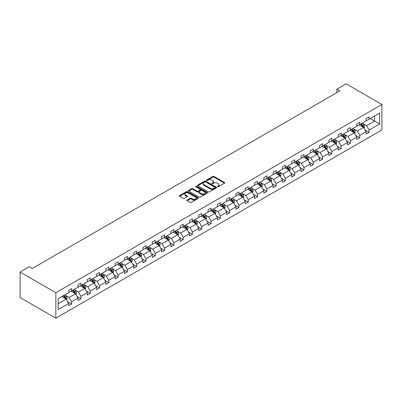 <?xml version="1.0" encoding="UTF-8"?>
<svg xmlns="http://www.w3.org/2000/svg" width="402" height="402" viewBox="0 0 402 402"><rect width="100%" height="100%" fill="white"/><g stroke="black" fill="none" stroke-linecap="round" stroke-linejoin="round"><path stroke-width="0.6" d="M217.462 186.769A0.578 0.337 0 0 0 218.276 186.769L224.492 183.181A0.829 0.477 0 0 0 224.733 182.845A0.829 0.477 0 0 0 224.492 182.508L213.964 176.433A0.829 0.477 0 0 0 212.794 176.433L206.583 180.016A0.578 0.337 0 0 0 207.402 180.493L208.206 180.026A2.648 1.528 0 0 1 211.949 180.026L212.824 180.533A2.648 1.528 0 0 1 213.603 181.614A2.648 1.528 0 0 1 212.824 182.694L212.02 183.156A0.578 0.337 0 0 0 212.839 183.629L213.643 183.166A2.648 1.528 0 0 1 217.387 183.166L218.266 183.674A2.648 1.528 0 0 1 219.04 184.754A2.648 1.528 0 0 1 218.266 185.835L217.462 186.297A0.578 0.337 0 0 0 217.462 186.769L217.462 186.297M187.126 199.995A0.829 0.477 0 0 0 186.885 200.332A0.829 0.477 0 0 0 187.126 200.673L190.076 202.377A0.829 0.477 0 0 0 191.246 202.377L198.146 198.392A0.829 0.477 0 0 0 198.392 198.055A0.829 0.477 0 0 0 198.146 197.719L187.623 191.638A0.829 0.477 0 0 0 186.453 191.638L179.553 195.623A0.829 0.477 0 0 0 179.307 195.96A0.829 0.477 0 0 0 179.553 196.302L183.121 198.357A0.829 0.477 0 0 0 184.287 198.357L187.242 196.653A0.829 0.477 0 0 0 187.483 196.317A0.829 0.477 0 0 0 187.242 195.98L185.473 194.955A2.211 1.276 0 0 1 184.825 194.055A2.211 1.276 0 0 1 186.191 192.875A2.211 1.276 0 0 1 188.603 193.151L195.533 197.151A2.211 1.276 0 0 1 196.181 198.055A2.211 1.276 0 0 1 194.814 199.236A2.211 1.276 0 0 1 192.402 198.96L191.246 198.292A0.829 0.477 0 0 0 190.076 198.292L187.126 199.995L187.126 200.673L190.076 198.98L190.076 198.292M381.9 104.47L346.157 83.832L336.861 89.199L339.841 90.917L32.371 268.43L29.391 266.712L20.1 272.079L55.843 292.716L381.9 104.47L381.9 129.921L55.843 318.168L55.843 292.716M208.266 191.875A0.829 0.477 0 0 0 209.432 191.875L216.336 187.895A0.829 0.477 0 0 0 216.577 187.553A0.829 0.477 0 0 0 216.336 187.216L205.809 181.141A0.829 0.477 0 0 0 204.638 181.141L197.739 185.126A0.829 0.477 0 0 0 197.498 185.463A0.829 0.477 0 0 0 197.739 185.799L208.266 191.875M195.95 186.895A0.578 0.337 0 0 1 196.538 186.975L196.538 186.287L207.241 192.468A0.829 0.477 0 0 1 207.482 192.804A0.829 0.477 0 0 1 207.241 193.141L200.342 197.126A0.829 0.477 0 0 1 199.171 197.126L188.644 191.05L188.644 190.372A0.829 0.477 0 0 0 188.402 190.714A0.829 0.477 0 0 0 188.644 191.05M188.644 190.372L191.598 188.669A0.829 0.477 0 0 1 192.769 188.669L197.035 191.136A0.829 0.477 0 0 0 198.206 191.136L200.166 190A0.829 0.477 0 0 0 200.407 189.664A0.829 0.477 0 0 0 200.166 189.327L195.719 186.759A0.578 0.337 0 0 1 196.538 186.287M58.139 298.681L68.682 292.596L68.682 290.289L71.662 288.571L71.662 290.877L77.978 287.229L77.978 284.923L80.958 283.204L80.958 285.51L87.269 281.862L87.269 279.561L90.249 277.837L90.249 280.144L96.565 276.496L96.565 274.194L99.545 272.476L99.545 274.777L105.857 271.134L105.857 268.827L108.836 267.109L108.836 269.41L115.153 265.767L115.153 263.461L118.133 261.742L118.133 264.049L124.444 260.401L124.444 258.094L127.424 256.375L127.424 258.682L133.74 255.034L133.74 252.732L136.72 251.009L136.72 253.315L143.032 249.667L143.032 247.366L146.011 245.647L146.011 247.949L152.328 244.305L152.328 241.999L155.308 240.28L155.308 242.582L161.619 238.939L161.619 236.632L164.599 234.914L164.599 237.22L170.915 233.572L170.915 231.266L173.895 229.547L173.895 231.853L180.207 228.205L180.207 225.904L183.186 224.18L183.186 226.487L189.503 222.839L189.503 220.537L192.483 218.819L192.483 221.12L198.794 217.477L198.794 215.17L201.774 213.452L201.774 215.753L208.09 212.11L208.09 209.804L211.07 208.085L211.07 210.392L217.381 206.744L217.381 204.437L220.361 202.719L220.361 205.025L226.678 201.377L226.678 199.075L229.658 197.352L229.658 199.658L235.969 196.01L235.969 193.709L238.949 191.99L238.949 194.292L245.265 190.648L245.265 188.342L248.245 186.623L248.245 188.925L254.556 185.282L254.556 182.975L257.536 181.257L257.536 183.563L263.853 179.915L263.853 177.609L266.833 175.89L266.833 178.197L273.144 174.548L273.144 172.247L276.124 170.523L276.124 172.83L282.44 169.182L282.44 166.88L285.42 165.162L285.42 167.463L291.731 163.82L291.731 161.514L294.711 159.795L294.711 162.096L301.028 158.453L301.028 156.147L304.007 154.428L304.007 156.735L310.319 153.087L310.319 150.78L313.299 149.062L313.299 151.368L319.615 147.72L319.615 145.418L322.595 143.695L322.595 146.001L328.906 142.358L328.906 140.052L331.886 138.333L331.886 140.635L338.203 136.992L338.203 134.685L341.182 132.967L341.182 135.268L347.494 131.625L347.494 129.318L350.474 127.6L350.474 129.906L356.79 126.258L356.79 123.952L359.77 122.233L359.77 124.54L366.081 120.891L366.081 118.59L369.061 116.866L369.061 119.173L379.609 113.088L379.609 123.957L369.061 130.042L369.061 132.348L366.081 134.067L366.081 131.761L359.77 135.409L359.77 137.71L356.79 139.434L356.79 137.127L350.474 140.775L350.474 143.077L347.494 144.8L347.494 142.494L341.182 146.137L341.182 148.444L338.203 150.162L338.203 147.861L331.886 151.504L331.886 153.81L328.906 155.529L328.906 153.227L322.595 156.87L322.595 159.177L319.615 160.895L319.615 158.589L313.299 162.237L313.299 164.539L310.319 166.262L310.319 163.956L304.007 167.604L304.007 169.905L301.028 171.629L301.028 169.322L294.711 172.966L294.711 175.272L291.731 176.991L291.731 174.689L285.42 178.332L285.42 180.639L282.44 182.357L282.44 180.051L276.124 183.699L276.124 186.005L273.144 187.724L273.144 185.417L266.833 189.066L266.833 191.367L263.853 193.091L263.853 190.784L257.536 194.432L257.536 196.734L254.556 198.457L254.556 196.151L248.245 199.794L248.245 202.1L245.265 203.819L245.265 201.518L238.949 205.161L238.949 207.467L235.969 209.186L235.969 206.879L229.658 210.527L229.658 212.834L226.678 214.552L226.678 212.246L220.361 215.894L220.361 218.196L217.381 219.919L217.381 217.613L211.07 221.261L211.07 223.562L208.09 225.281L208.09 222.979L201.774 226.622L201.774 228.929L198.794 230.647L198.794 228.346L192.483 231.989L192.483 234.296L189.503 236.014L189.503 233.708L183.186 237.356L183.186 239.662L180.207 241.381L180.207 239.074L173.895 242.723L173.895 245.024L170.915 246.748L170.915 244.441L164.599 248.089L164.599 250.391L161.619 252.109L161.619 249.808L155.308 253.451L155.308 255.757L152.328 257.476L152.328 255.175L146.011 258.818L146.011 261.124L143.032 262.843L143.032 260.536L136.72 264.184L136.72 266.491L133.74 268.209L133.74 265.903L127.424 269.551L127.424 271.852L124.444 273.576L124.444 271.27L118.133 274.918L118.133 277.219L115.153 278.938L115.153 276.636L108.836 280.279L108.836 282.586L105.857 284.304L105.857 282.003L99.545 285.646L99.545 287.953L96.565 289.671L96.565 287.365L90.249 291.013L90.249 293.319L87.269 295.038L87.269 292.731L80.958 296.38L80.958 298.681L77.978 300.405L77.978 298.098L71.662 301.746L71.662 304.048L68.682 305.766L68.682 303.465L58.139 309.55L58.139 298.681M71.069 291.219L75.475 293.767L69.159 297.41L65.712 295.42M69.159 297.41L71.662 301.746M75.475 293.767L77.978 298.098M68.682 292.043L69.159 292.319L71.662 290.877M80.36 285.852L84.767 288.4L78.455 292.043L75.003 290.053M78.455 292.043L80.958 296.38M84.767 288.4L87.269 292.731M77.978 286.681L78.455 286.953L80.958 285.51M89.656 280.485L94.063 283.033L87.747 286.681L84.299 284.686M87.747 286.681L90.249 291.013M94.063 283.033L96.565 287.365M87.269 281.315L87.747 281.586L90.249 280.144M98.947 275.124L103.354 277.666L97.043 281.315L93.591 279.325M97.043 281.315L99.545 285.646M103.354 277.666L105.857 282.003M96.565 275.948L97.043 276.224L99.545 274.777M108.244 269.757L112.65 272.3L106.334 275.948L102.887 273.958M106.334 275.948L108.836 280.279M112.65 272.3L115.153 276.636M105.857 270.581L106.334 270.858L108.836 269.41M117.535 264.39L121.942 266.938L115.63 270.581L112.178 268.591M115.63 270.581L118.133 274.918M121.942 266.938L124.444 271.27M115.153 265.214L115.63 265.491L118.133 264.049M126.831 259.024L131.238 261.571L124.921 265.214L121.474 263.225M124.921 265.214L127.424 269.551M131.238 261.571L133.74 265.903M124.444 259.853L124.921 260.124L127.424 258.682M136.122 253.657L140.529 256.205L134.218 259.853L130.766 257.858M134.218 259.853L136.72 264.184M140.529 256.205L143.032 260.536M133.74 254.486L134.218 254.762L136.72 253.315M145.418 248.295L149.825 250.838L143.509 254.486L140.062 252.496M143.509 254.486L146.011 258.818M149.825 250.838L152.328 255.175M143.032 249.119L143.509 249.396L146.011 247.949M154.71 242.929L159.117 245.471L152.805 249.119L149.353 247.129M152.805 249.119L155.308 253.451M159.117 245.471L161.619 249.808M152.328 243.753L152.805 244.029L155.308 242.582M164.006 237.562L168.413 240.11L162.096 243.753L158.649 241.763M162.096 243.753L164.599 248.089M168.413 240.11L170.915 244.441M161.619 238.386L162.096 238.662L164.599 237.22M173.297 232.195L177.704 234.743L171.393 238.386L167.941 236.396M171.393 238.386L173.895 242.723M177.704 234.743L180.207 239.074M170.915 233.024L171.393 233.296L173.895 231.853M182.593 226.828L187 229.376L180.684 233.024L177.237 231.029M180.684 233.024L183.186 237.356M187 229.376L189.503 233.708M180.207 227.658L180.684 227.934L183.186 226.487M191.885 221.467L196.292 224.009L189.98 227.658L186.528 225.668M189.98 227.658L192.483 231.989M196.292 224.009L198.794 228.346M189.503 222.291L189.98 222.567L192.483 221.12M201.181 216.1L205.588 218.643L199.271 222.291L195.824 220.301M199.271 222.291L201.774 226.622M205.588 218.643L208.09 222.979M198.794 216.924L199.271 217.201L201.774 215.753M210.472 210.733L214.879 213.281L208.568 216.924L205.115 214.934M208.568 216.924L211.07 221.261M214.879 213.281L217.381 217.613M208.09 211.558L208.568 211.834L211.07 210.392M219.768 205.367L224.175 207.914L217.859 211.558L214.412 209.568M217.859 211.558L220.361 215.894M224.175 207.914L226.678 212.246M217.381 206.196L217.859 206.467L220.361 205.025M229.06 200L233.467 202.548L227.155 206.196L223.703 204.201M227.155 206.196L229.658 210.527M233.467 202.548L235.969 206.879M226.678 200.829L227.155 201.106L229.658 199.658M238.356 194.638L242.763 197.181L236.446 200.829L232.999 198.839M236.446 200.829L238.949 205.161M242.763 197.181L245.265 201.518M235.969 195.462L236.446 195.739L238.949 194.292M247.647 189.272L252.054 191.814L245.743 195.462L242.29 193.473M245.743 195.462L248.245 199.794M252.054 191.814L254.556 196.151M245.265 190.096L245.743 190.372L248.245 188.925M256.943 183.905L261.35 186.453L255.034 190.096L251.587 188.106M255.034 190.096L257.536 194.432M261.35 186.453L263.853 190.784M254.556 184.729L255.034 185.005L257.536 183.563M266.235 178.538L270.641 181.086L264.33 184.729L260.878 182.739M264.33 184.729L266.833 189.066M270.641 181.086L273.144 185.417M263.853 179.367L264.33 179.639L266.833 178.197M275.531 173.177L279.938 175.719L273.621 179.367L270.174 177.372M273.621 179.367L276.124 183.699M279.938 175.719L282.44 180.051M273.144 174.001L273.621 174.277L276.124 172.83M284.822 167.81L289.229 170.353L282.918 174.001L279.465 172.011M282.918 174.001L285.42 178.332M289.229 170.353L291.731 174.689M282.44 168.634L282.918 168.91L285.42 167.463M294.118 162.443L298.525 164.986L292.209 168.634L288.762 166.644M292.209 168.634L294.711 172.966M298.525 164.986L301.028 169.322M291.731 163.267L292.209 163.544L294.711 162.096M303.409 157.076L307.816 159.624L301.505 163.267L298.053 161.277M301.505 163.267L304.007 167.604M307.816 159.624L310.319 163.956M301.028 157.901L301.505 158.177L304.007 156.735M312.706 151.71L317.113 154.257L310.796 157.901L307.349 155.911M310.796 157.901L313.299 162.237M317.113 154.257L319.615 158.589M310.319 152.539L310.796 152.81L313.299 151.368M321.997 146.348L326.404 148.891L320.092 152.539L316.64 150.544M320.092 152.539L322.595 156.87M326.404 148.891L328.906 153.227M319.615 147.172L320.092 147.449L322.595 146.001M331.293 140.981L335.7 143.524L329.384 147.172L325.937 145.182M329.384 147.172L331.886 151.504M335.7 143.524L338.203 147.861M328.906 141.805L329.384 142.082L331.886 140.635M340.584 135.615L344.991 138.157L338.68 141.805L335.228 139.816M338.68 141.805L341.182 146.137M344.991 138.157L347.494 142.494M338.203 136.439L338.68 136.715L341.182 135.268M349.881 130.248L354.288 132.796L347.971 136.439L344.524 134.449M347.971 136.439L350.474 140.775M354.288 132.796L356.79 137.127M347.494 131.072L347.971 131.348L350.474 129.906M359.172 124.881L363.579 127.429L357.267 131.072L353.815 129.082M357.267 131.072L359.77 135.409M363.579 127.429L366.081 131.761M356.79 125.71L357.267 125.982L359.77 124.54M370.192 118.52L374.604 121.067L366.559 125.71L363.112 123.715M366.559 125.71L369.061 130.042M379.609 123.957L374.604 121.067L374.604 115.977L379.609 113.088M20.1 272.079L20.1 297.53L55.843 318.168M336.861 89.199L336.861 92.636M366.081 120.344L366.559 120.62L369.061 119.173M58.139 303.771L66.179 299.128L61.772 296.586M66.179 299.128L68.682 303.465M365.101 130.062L369.061 132.348M355.805 135.424L359.77 137.71M346.514 140.79L350.474 143.077M337.218 146.157L341.182 148.444M327.926 151.524L331.886 153.81M318.63 156.886L322.595 159.177M309.339 162.252L313.299 164.539M300.043 167.619L304.007 169.905M290.752 172.986L294.711 175.272M281.455 178.352L285.42 180.639M272.164 183.714L276.124 186.005M262.868 189.081L266.833 191.367M253.577 194.447L257.536 196.734M244.28 199.814L248.245 202.1M234.989 205.181L238.949 207.467M225.693 210.542L229.658 212.834M216.402 215.909L220.361 218.196M207.105 221.276L211.07 223.562M197.814 226.643L201.774 228.929M188.518 232.009L192.483 234.296M179.227 237.371L183.186 239.662M169.93 242.738L173.895 245.024M160.639 248.104L164.599 250.391M151.343 253.471L155.308 255.757M142.052 258.838L146.011 261.124M132.755 264.199L136.72 266.491M123.464 269.566L127.424 271.852M114.168 274.933L118.133 277.219M104.877 280.3L108.836 282.586M95.581 285.666L99.545 287.953M86.289 291.028L90.249 293.319M76.993 296.395L80.958 298.681M67.702 301.761L71.662 304.048M217.693 186.85L218.266 186.523A2.648 1.528 0 0 0 219.04 185.443L219.04 184.754M213.603 181.614L213.603 182.302A2.648 1.528 0 0 1 212.824 183.382L212.251 183.714M224.492 182.508L224.492 183.181L213.964 177.116A0.829 0.477 0 0 0 212.794 177.116L206.814 180.573M216.321 187.9L205.809 181.83A0.829 0.477 0 0 0 204.638 181.83L197.749 185.804M214.874 187.789A0.578 0.337 0 0 0 214.874 187.317L205.633 181.985A0.578 0.337 0 0 0 204.814 181.985L203.965 182.473A2.648 1.528 0 0 0 203.191 183.553A2.648 1.528 0 0 0 203.965 184.634L210.281 188.282A2.648 1.528 0 0 0 214.025 188.282L214.874 187.789L214.874 188.478A0.578 0.337 0 0 0 215.04 188.242L215.04 187.553M203.191 183.553L203.191 184.242A2.648 1.528 0 0 0 203.965 185.322L203.965 184.634M214.874 188.478L214.025 188.97A2.648 1.528 0 0 1 210.281 188.97L203.965 185.322M188.654 191.056L191.598 189.357L191.598 188.669M200.407 189.664L200.407 190.352A0.829 0.477 0 0 1 200.166 190.689L198.206 191.819A0.829 0.477 0 0 1 197.035 191.819L192.769 189.357A0.829 0.477 0 0 0 191.598 189.357M196.538 186.975L207.231 193.151M201.467 193.694A2.211 1.276 0 0 0 203.879 193.97A2.211 1.276 0 0 0 205.241 192.789A2.211 1.276 0 0 0 204.593 191.885L202.151 190.478A0.829 0.477 0 0 0 200.985 190.478L199.025 191.608A0.829 0.477 0 0 0 198.784 191.945A0.829 0.477 0 0 0 199.025 192.282L201.467 193.694L201.467 194.377A2.211 1.276 0 0 0 203.879 194.658A2.211 1.276 0 0 0 205.241 193.478L205.241 192.789M198.784 191.945L198.784 192.633A0.829 0.477 0 0 0 199.025 192.97L199.025 192.282M201.467 194.377L199.025 192.97M196.181 198.055L196.181 198.744A2.211 1.276 0 0 1 194.814 199.925A2.211 1.276 0 0 1 192.402 199.648L191.246 198.98A0.829 0.477 0 0 0 190.076 198.98M184.825 194.055L184.825 194.744A2.211 1.276 0 0 0 185.473 195.643L185.473 194.955M187.242 195.98L187.242 196.653L185.473 195.643M198.146 197.719L198.146 198.392L187.623 192.327A0.829 0.477 0 0 0 186.453 192.327L179.563 196.307M364.031 128.213L364.579 126.63A2.231 1.291 -120 0 0 363.87 124.731L362.534 122.942M360.132 125.439L359.554 124.665M363.252 127.238L363.378 126.725A2.231 1.291 -120 0 0 362.735 125.384L361.398 123.595M360.84 123.922L362.313 125.886A1.136 0.658 60 0 1 362.519 126.228L363.378 126.725M360.684 124.012L362.021 125.796A2.231 1.291 60 0 1 362.579 126.851M354.74 133.58L355.288 131.997A2.231 1.291 -120 0 0 354.574 130.092L353.237 128.308M350.84 130.801L350.258 130.027M353.956 132.605L354.082 132.092A2.231 1.291 -120 0 0 353.443 130.75L352.107 128.962M351.544 129.283L353.016 131.253A1.136 0.658 60 0 1 353.227 131.595L354.082 132.092M351.388 129.374L352.73 131.163A2.231 1.291 60 0 1 353.283 132.213M345.444 138.946L345.991 137.363A2.231 1.291 -120 0 0 345.283 135.459L343.946 133.675M341.544 136.167L340.966 135.394M344.665 137.971L344.79 137.459A2.231 1.291 -120 0 0 344.147 136.112L342.811 134.328M342.253 134.65L343.725 136.615A1.136 0.658 60 0 1 343.931 136.961L344.79 137.459M342.097 134.74L343.434 136.524A2.231 1.291 60 0 1 343.991 137.579M336.152 144.308L336.7 142.725A2.231 1.291 -120 0 0 335.987 140.826L334.65 139.042M332.253 141.534L331.67 140.76M335.368 143.333L335.494 142.821A2.231 1.291 -120 0 0 334.856 141.479L333.519 139.695M332.956 140.017L334.429 141.981A1.136 0.658 60 0 1 334.64 142.328L335.494 142.821M332.801 140.107L334.142 141.891A2.231 1.291 60 0 1 334.695 142.946M326.856 149.675L327.404 148.092A2.231 1.291 -120 0 0 326.695 146.192L325.359 144.408M322.957 146.901L322.379 146.127M326.077 148.7L326.203 148.187A2.231 1.291 -120 0 0 325.56 146.846L324.223 145.062M323.665 145.383L325.138 147.348A1.136 0.658 60 0 1 325.344 147.695L326.203 148.187M323.509 145.474L324.846 147.258A2.231 1.291 60 0 1 325.404 148.313M317.565 155.041L318.113 153.458A2.231 1.291 -120 0 0 317.399 151.559L316.062 149.77M313.666 152.268L313.083 151.494M316.781 154.066L316.907 153.554A2.231 1.291 -120 0 0 316.268 152.212L314.932 150.423M314.369 150.75L315.841 152.715A1.136 0.658 60 0 1 316.052 153.056L316.907 153.554M314.213 150.84L315.555 152.624A2.231 1.291 60 0 1 316.108 153.68M308.269 160.408L308.816 158.825A2.231 1.291 -120 0 0 308.108 156.921L306.771 155.137M304.369 157.629L303.791 156.855M307.49 159.433L307.615 158.921A2.231 1.291 -120 0 0 306.972 157.579L305.636 155.79M305.078 156.112L306.55 158.081A1.136 0.658 60 0 1 306.756 158.423L307.615 158.921M304.922 156.202L306.259 157.991A2.231 1.291 60 0 1 306.816 159.041M298.977 165.775L299.525 164.192A2.231 1.291 -120 0 0 298.812 162.287L297.475 160.504M295.078 162.996L294.495 162.222M298.194 164.8L298.319 164.287A2.231 1.291 -120 0 0 297.681 162.941L296.344 161.157M295.782 161.478L297.254 163.443A1.136 0.658 60 0 1 297.465 163.79L298.319 164.287M295.631 161.569L296.967 163.353A2.231 1.291 60 0 1 297.52 164.408M289.681 171.136L290.229 169.554A2.231 1.291 -120 0 0 289.52 167.654L288.184 165.87M285.782 168.363L285.204 167.589M288.902 170.162L289.028 169.649A2.231 1.291 -120 0 0 288.385 168.307L287.048 166.523M286.49 166.845L287.963 168.81A1.136 0.658 60 0 1 288.169 169.157L289.028 169.649M286.335 166.936L287.671 168.719A2.231 1.291 60 0 1 288.229 169.775M280.39 176.503L280.938 174.92A2.231 1.291 -120 0 0 280.224 173.021L278.887 171.237M276.491 173.729L275.908 172.955M279.606 175.528L279.732 175.016A2.231 1.291 -120 0 0 279.094 173.674L277.757 171.89M277.194 172.212L278.666 174.177A1.136 0.658 60 0 1 278.877 174.523L279.732 175.016M277.043 172.302L278.38 174.086A2.231 1.291 60 0 1 278.933 175.141M271.094 181.87L271.641 180.287A2.231 1.291 -120 0 0 270.933 178.387L269.596 176.599M267.194 179.096L266.616 178.322M270.315 180.895L270.44 180.382A2.231 1.291 -120 0 0 269.797 179.041L268.461 177.252M267.903 177.578L269.375 179.543A1.136 0.658 60 0 1 269.581 179.885L270.44 180.382M267.747 177.669L269.084 179.453A2.231 1.291 60 0 1 269.642 180.508M261.802 187.237L262.35 185.654A2.231 1.291 -120 0 0 261.637 183.749L260.3 181.965M257.903 184.458L257.32 183.684M261.019 186.262L261.144 185.749A2.231 1.291 -120 0 0 260.506 184.407L259.169 182.619M258.607 182.94L260.079 184.91A1.136 0.658 60 0 1 260.29 185.252L261.144 185.749M258.456 183.031L259.792 184.819A2.231 1.291 60 0 1 260.345 185.87M252.506 192.598L253.059 191.02A2.231 1.291 -120 0 0 252.345 189.116L251.009 187.332M248.607 189.824L248.029 189.051M251.727 191.628L251.853 191.116A2.231 1.291 -120 0 0 251.21 189.769L249.873 187.985M249.315 188.307L250.788 190.272A1.136 0.658 60 0 1 250.994 190.618L251.853 191.116M249.16 188.397L250.496 190.181A2.231 1.291 60 0 1 251.054 191.236M243.215 197.965L243.763 196.382A2.231 1.291 -120 0 0 243.049 194.483L241.713 192.699M239.316 195.191L238.733 194.417M242.431 196.99L242.557 196.477A2.231 1.291 -120 0 0 241.919 195.136L240.582 193.352M240.019 193.674L241.491 195.638A1.136 0.658 60 0 1 241.702 195.985L242.557 196.477M239.868 193.764L241.205 195.548A2.231 1.291 60 0 1 241.758 196.603M233.919 203.332L234.472 201.749A2.231 1.291 -120 0 0 233.758 199.849L232.421 198.065M230.019 200.558L229.441 199.784M233.14 202.357L233.266 201.844A2.231 1.291 -120 0 0 232.622 200.503L231.286 198.719M230.728 199.04L232.2 201.005A1.136 0.658 60 0 1 232.406 201.352L233.266 201.844M230.572 199.131L231.909 200.915A2.231 1.291 60 0 1 232.467 201.97M224.628 208.698L225.175 207.115A2.231 1.291 -120 0 0 224.462 205.216L223.125 203.427M220.728 205.924L220.145 205.151M223.844 207.723L223.969 207.211A2.231 1.291 -120 0 0 223.331 205.869L221.994 204.08M221.432 204.407L222.904 206.372A1.136 0.658 60 0 1 223.115 206.713L223.969 207.211M221.281 204.497L222.618 206.281A2.231 1.291 60 0 1 223.17 207.337M215.331 214.065L215.884 212.482A2.231 1.291 -120 0 0 215.17 210.578L213.834 208.794M211.432 211.286L210.854 210.512M214.552 213.09L214.678 212.578A2.231 1.291 -120 0 0 214.035 211.236L212.698 209.447M212.14 209.769L213.613 211.733A1.136 0.658 60 0 1 213.819 212.08L214.678 212.578M211.985 209.859L213.321 211.648A2.231 1.291 60 0 1 213.879 212.698M206.04 219.427L206.588 217.849A2.231 1.291 -120 0 0 205.874 215.944L204.538 214.16M202.141 216.653L201.558 215.879M205.256 218.457L205.382 217.944A2.231 1.291 -120 0 0 204.744 216.598L203.407 214.814M202.844 215.135L204.316 217.1A1.136 0.658 60 0 1 204.528 217.447L205.382 217.944M202.693 215.226L204.03 217.01A2.231 1.291 60 0 1 204.583 218.065M196.749 224.793L197.297 223.21A2.231 1.291 -120 0 0 196.583 221.311L195.246 219.527M192.844 222.02L192.267 221.246M195.965 223.819L196.091 223.306A2.231 1.291 -120 0 0 195.447 221.964L194.111 220.18M193.553 220.502L195.025 222.467A1.136 0.658 60 0 1 195.231 222.814L196.091 223.306M193.397 220.592L194.734 222.376A2.231 1.291 60 0 1 195.292 223.432M187.453 230.16L188 228.577A2.231 1.291 -120 0 0 187.287 226.678L185.95 224.894M183.553 227.386L182.97 226.612M186.669 229.185L186.794 228.673A2.231 1.291 -120 0 0 186.156 227.331L184.819 225.547M184.257 225.869L185.729 227.833A1.136 0.658 60 0 1 185.94 228.18L186.794 228.673M184.106 225.959L185.443 227.743A2.231 1.291 60 0 1 185.995 228.798M178.161 235.527L178.709 233.944A2.231 1.291 -120 0 0 177.996 232.044L176.659 230.256M174.257 232.753L173.679 231.979M177.377 234.552L177.503 234.039A2.231 1.291 -120 0 0 176.86 232.698L175.523 230.909M174.965 231.235L176.438 233.2A1.136 0.658 60 0 1 176.644 233.542L177.503 234.039M174.81 231.326L176.146 233.11A2.231 1.291 60 0 1 176.704 234.165M168.865 240.893L169.413 239.311A2.231 1.291 -120 0 0 168.699 237.406L167.363 235.622M164.966 238.115L164.383 237.341M168.081 239.919L168.207 239.406A2.231 1.291 -120 0 0 167.569 238.059L166.232 236.275M165.669 236.597L167.142 238.562A1.136 0.658 60 0 1 167.353 238.909L168.207 239.406M165.518 236.688L166.855 238.476A2.231 1.291 60 0 1 167.408 239.527M159.574 246.255L160.122 244.677A2.231 1.291 -120 0 0 159.408 242.773L158.071 240.989M155.669 243.481L155.092 242.707M158.79 245.285L158.916 244.773A2.231 1.291 -120 0 0 158.272 243.426L156.936 241.642M156.378 241.964L157.85 243.929A1.136 0.658 60 0 1 158.056 244.275L158.916 244.773M156.222 242.054L157.559 243.838A2.231 1.291 60 0 1 158.117 244.893M150.278 251.622L150.825 250.039A2.231 1.291 -120 0 0 150.112 248.14L148.775 246.356M146.378 248.848L145.795 248.074M149.494 250.647L149.619 250.134A2.231 1.291 -120 0 0 148.981 248.793L147.645 247.009M147.082 247.33L148.554 249.295A1.136 0.658 60 0 1 148.765 249.642L149.619 250.134M146.931 247.421L148.268 249.205A2.231 1.291 60 0 1 148.82 250.26M140.986 256.989L141.534 255.406A2.231 1.291 -120 0 0 140.821 253.506L139.484 251.722M137.082 254.215L136.504 253.441M140.203 256.014L140.328 255.501A2.231 1.291 -120 0 0 139.685 254.159L138.348 252.376M137.791 252.697L139.263 254.662A1.136 0.658 60 0 1 139.469 255.009L140.328 255.501M137.635 252.788L138.971 254.572A2.231 1.291 60 0 1 139.529 255.627M131.69 262.355L132.238 260.772A2.231 1.291 -120 0 0 131.524 258.873L130.188 257.084M127.791 259.581L127.208 258.808M130.906 261.38L131.032 260.868A2.231 1.291 -120 0 0 130.394 259.526L129.057 257.737M128.499 258.064L129.967 260.029A1.136 0.658 60 0 1 130.178 260.37L131.032 260.868M128.344 258.154L129.68 259.938A2.231 1.291 60 0 1 130.233 260.993M122.399 267.722L122.947 266.139A2.231 1.291 -120 0 0 122.233 264.235L120.896 262.451M118.495 264.943L117.917 264.169M121.615 266.747L121.741 266.235A2.231 1.291 -120 0 0 121.097 264.888L119.761 263.104M119.203 263.426L120.675 265.39A1.136 0.658 60 0 1 120.881 265.737L121.741 266.235M119.047 263.516L120.384 265.305A2.231 1.291 60 0 1 120.942 266.355M113.103 273.084L113.65 271.506A2.231 1.291 -120 0 0 112.937 269.601L111.6 267.817M109.203 270.31L108.62 269.536M112.319 272.114L112.444 271.601A2.231 1.291 -120 0 0 111.806 270.255L110.47 268.471M109.912 268.792L111.379 270.757A1.136 0.658 60 0 1 111.59 271.104L112.444 271.601M109.756 268.883L111.093 270.667A2.231 1.291 60 0 1 111.645 271.722M103.811 278.45L104.359 276.867A2.231 1.291 -120 0 0 103.646 274.968L102.309 273.184M99.907 275.677L99.329 274.903M103.028 277.475L103.153 276.963A2.231 1.291 -120 0 0 102.51 275.621L101.173 273.837M100.616 274.159L102.088 276.124A1.136 0.658 60 0 1 102.294 276.47L103.153 276.963M100.46 274.249L101.796 276.033A2.231 1.291 60 0 1 102.354 277.089M94.515 283.817L95.063 282.234A2.231 1.291 -120 0 0 94.349 280.335L93.013 278.551M90.616 281.043L90.033 280.269M93.731 282.842L93.857 282.33A2.231 1.291 -120 0 0 93.219 280.988L91.882 279.204M91.324 279.526L92.792 281.49A1.136 0.658 60 0 1 93.003 281.837L93.857 282.33M91.169 279.616L92.505 281.4A2.231 1.291 60 0 1 93.058 282.455M85.224 289.184L85.772 287.601A2.231 1.291 -120 0 0 85.058 285.701L83.722 283.912M81.32 286.41L80.742 285.636M84.44 288.209L84.566 287.696A2.231 1.291 -120 0 0 83.928 286.355L82.586 284.566M82.028 284.892L83.5 286.857A1.136 0.658 60 0 1 83.706 287.199L84.566 287.696M81.872 284.978L83.209 286.767A2.231 1.291 60 0 1 83.767 287.822M75.928 294.55L76.475 292.968A2.231 1.291 -120 0 0 75.762 291.063L74.425 289.279M72.028 291.772L71.445 290.998M75.144 293.576L75.269 293.063A2.231 1.291 -120 0 0 74.631 291.716L73.295 289.932M72.737 290.254L74.204 292.219A1.136 0.658 60 0 1 74.415 292.566L75.269 293.063M72.581 290.344L73.918 292.133A2.231 1.291 60 0 1 74.47 293.184M66.637 299.912L67.184 298.334A2.231 1.291 -120 0 0 66.471 296.43L65.134 294.646M62.732 297.138L62.154 296.364M65.853 298.942L65.978 298.43A2.231 1.291 -120 0 0 65.34 297.083L63.998 295.299M63.441 295.621L64.913 297.586A1.136 0.658 60 0 1 65.119 297.932L65.978 298.43M63.285 295.711L64.621 297.495A2.231 1.291 60 0 1 65.179 298.55M218.266 186.523L218.266 185.835M212.02 183.629L212.02 183.156M212.824 183.382L212.824 182.694M206.583 180.493L206.583 180.016M212.794 177.116L212.794 176.433M213.964 177.116L213.964 176.433M197.739 185.799L197.739 185.126M204.638 181.83L204.638 181.141M205.809 181.83L205.809 181.141M216.336 187.895L216.336 187.216M210.281 188.97L210.281 188.282M214.025 188.97L214.025 188.282M192.769 189.357L192.769 188.669M197.035 191.819L197.035 191.136M198.206 191.819L198.206 191.136M200.166 190.689L200.166 190M207.241 193.141L207.241 192.468M191.246 198.98L191.246 198.292M192.402 199.648L192.402 198.96M179.553 196.302L179.553 195.623M186.453 192.327L186.453 191.638M187.623 192.327L187.623 191.638M363.418 127.333L364.569 126.675M362.735 125.384L363.87 124.731M361.388 126.163L362.021 125.796M354.127 132.7L355.273 132.037M353.443 130.75L354.574 130.092M352.092 131.529L352.73 131.163M344.831 138.067L345.981 137.404M344.147 136.112L345.283 135.459M342.8 136.891L343.434 136.524M335.539 143.434L336.685 142.77M334.856 141.479L335.987 140.826M333.504 142.258L334.142 141.891M326.243 148.8L327.394 148.137M325.56 146.846L326.695 146.192M324.213 147.624L324.846 147.258M316.952 154.162L318.098 153.504M316.268 152.212L317.399 151.559M314.917 152.991L315.555 152.624M307.656 159.529L308.806 158.865M306.972 157.579L308.108 156.921M305.626 158.358L306.259 157.991M298.364 164.895L299.51 164.232M297.681 162.941L298.812 162.287M296.329 163.72L296.967 163.353M289.068 170.262L290.219 169.599M288.385 168.307L289.52 167.654M287.038 169.086L287.671 168.719M279.777 175.629L280.923 174.965M279.094 173.674L280.224 173.021M277.742 174.453L278.38 174.086M270.481 180.99L271.631 180.332M269.797 179.041L270.933 178.387M268.451 179.82L269.084 179.453M261.189 186.357L262.335 185.694M260.506 184.407L261.637 183.749M259.154 185.186L259.792 184.819M251.893 191.724L253.044 191.061M251.21 189.769L252.345 189.116M249.863 190.548L250.496 190.181M242.602 197.091L243.748 196.427M241.919 195.136L243.049 194.483M240.567 195.915L241.205 195.548M233.306 202.457L234.456 201.794M232.622 200.503L233.758 199.849M231.276 201.281L231.909 200.915M224.014 207.819L225.16 207.161M223.331 205.869L224.462 205.216M221.979 206.648L222.618 206.281M214.718 213.186L215.869 212.522M214.035 211.236L215.17 210.578M212.688 212.015L213.321 211.648M205.427 218.552L206.573 217.889M204.744 216.598L205.874 215.944M203.392 217.376L204.03 217.01M196.131 223.919L197.281 223.256M195.447 221.964L196.583 221.311M194.101 222.743L194.734 222.376M186.84 229.286L187.985 228.622M186.156 227.331L187.287 226.678M184.804 228.11L185.443 227.743M177.543 234.647L178.694 233.989M176.86 232.698L177.996 232.044M175.513 233.477L176.146 233.11M168.252 240.014L169.398 239.351M167.569 238.059L168.699 237.406M166.217 238.843L166.855 238.476M158.956 245.381L160.107 244.717M158.272 243.426L159.408 242.773M156.926 244.205L157.559 243.838M149.665 250.747L150.81 250.084M148.981 248.793L150.112 248.14M147.629 249.572L148.268 249.205M140.368 256.114L141.519 255.451M139.685 254.159L140.821 253.506M138.338 254.938L138.971 254.572M131.077 261.476L132.223 260.818M130.394 259.526L131.524 258.873M129.042 260.305L129.68 259.938M121.781 266.843L122.932 266.179M121.097 264.888L122.233 264.235M119.751 265.672L120.384 265.305M112.49 272.209L113.635 271.546M111.806 270.255L112.937 269.601M110.455 271.033L111.093 270.667M103.193 277.576L104.344 276.913M102.51 275.621L103.646 274.968M101.163 276.4L101.796 276.033M93.902 282.943L95.048 282.279M93.219 280.988L94.349 280.335M91.867 281.767L92.505 281.4M84.606 288.304L85.757 287.646M83.928 286.355L85.058 285.701M82.576 287.134L83.209 286.767M75.315 293.671L76.46 293.008M74.631 291.716L75.762 291.063M73.28 292.5L73.918 292.133M66.018 299.038L67.169 298.374M65.34 297.083L66.471 296.43M63.988 297.862L64.621 297.495"/></g></svg>
